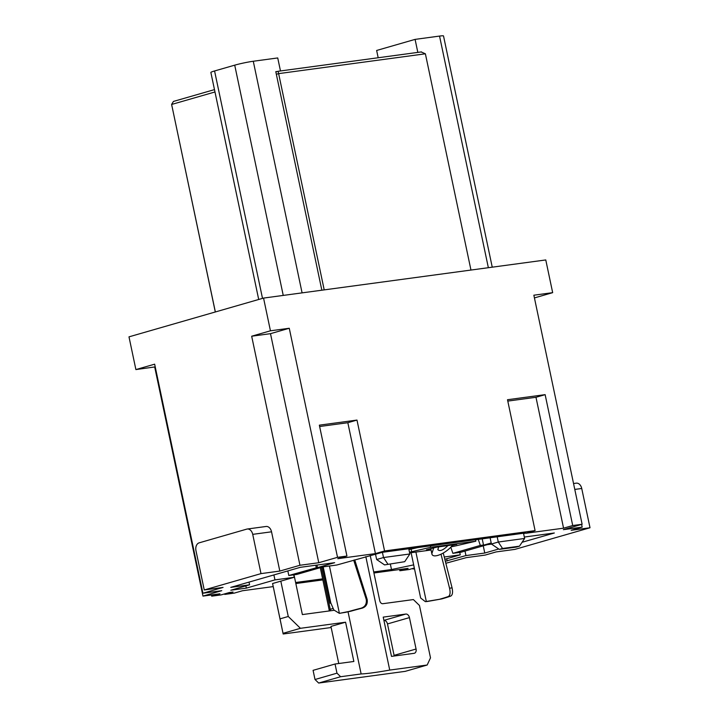 <?xml version="1.0" encoding="UTF-8"?>
<svg xmlns="http://www.w3.org/2000/svg" width="719" height="719" viewBox="0 0 719 719"><rect width="100%" height="100%" fill="white"/><g stroke="black" fill="none" stroke-linecap="round" stroke-linejoin="round"><path stroke-width="1.08" d="M522.066 542.288L554.331 532.995L524.322 537.048M356.983 420.076L384.566 550.961L375.417 553.603L347.834 422.709L356.983 420.076L319.353 425.163L346.935 556.048L337.526 557.324L289.263 328.259L270.443 330.803L263.549 298.079L545.775 259.945L552.668 292.66L533.858 295.203L582.129 524.268L572.719 525.535L545.137 394.65L507.506 399.728L535.089 530.622L525.931 533.255L563.561 528.177L572.719 525.535M384.566 550.961L535.089 530.622M280.814 581.15L288.265 616.489L280.024 618.861L283.169 633.996L272.582 583.522L294.224 577.285L274.946 579.891L273.903 574.939M316.971 565.071L317.51 567.624L334.668 562.68L300.335 567.318L230.763 587.369L249.583 584.826L230.817 590.227L246.338 588.133L274.946 579.891M317.51 567.624L336.789 565.017L382.409 552.309L383.506 557.54L376.648 559.517L375.453 553.882M376.648 559.517L384.557 564.9L404.698 561.692L409.848 553.981L408.752 548.75L382.409 552.309M408.76 548.813L475.538 539.717L475.852 541.2L456.808 545.631A13.409 0.629 -10.4 0 1 451.056 546.853M475.556 539.789L497.18 536.796L498.285 542.027L491.419 544.013L499.328 549.388L516.26 547.105L519.469 546.179L502.536 548.471L498.285 542.027L524.618 538.468L523.522 533.237L497.18 536.796M523.531 533.3L525.886 532.986L523.603 533.642M491.553 544.103L483.545 545.182L491.203 542.98M445.349 561.233L465.957 555.58L484.768 553.037L498.761 549.001M444.845 559.292L460.268 554.843L459.756 552.408M444.261 557.009L460.268 554.843M390.354 564.118L391.496 569.547L413.668 564.882M391.496 569.547L373.7 571.956M322.624 578.858L295.617 582.507M273.175 586.605L242.438 590.757L234.205 593.13L224.795 594.406L233.037 592.034L229.361 592.528L221.119 594.901L211.71 596.168L219.951 593.795L202.974 596.096L221.74 590.685L202.92 593.229L223.061 587.423L204.25 589.966L260.997 573.618L279.817 571.075L299.949 565.269L318.769 562.725L337.526 557.324M414.333 568.019L409.273 569.475L399.863 570.742L408.104 568.37L373.916 572.989M322.84 579.891L295.833 583.54M414.441 568.549L412.949 568.981L414.486 568.765M573.537 483.528L576.261 483.159A6.705 4.736 82.3 0 1 581.734 488.489L590.011 527.755L514.948 549.379L496.137 551.922L485.145 555.086L466.334 557.629L445.861 563.265M590.011 527.755L571.192 530.298L582.174 527.126L581.608 524.412M582.129 524.268L563.363 529.669L582.174 527.126M346.935 556.048L337.786 558.69L375.417 553.603M245.862 585.895L246.338 588.133M323.101 566.869L296.884 574.418L288.804 575.515L317.465 567.435M478.279 539.421L480.337 545.424L452.88 553.342L450.759 547.168M483.51 545.002L480.337 545.424M316.261 567.606L315.767 565.233M279.817 571.075L271.539 531.808A6.705 4.736 -97.7 0 0 266.066 526.479L247.246 529.022A6.705 4.736 -97.7 0 0 246.77 529.121L199.172 542.836A6.705 4.736 82.3 0 0 195.972 550.7L204.25 589.966M271.539 531.808L252.72 534.352L260.997 573.618M487.176 544.696L460.96 552.246L452.88 553.342M249.008 582.111L249.583 584.826M552.668 292.66L534.424 297.918M399.863 570.742L399.602 569.52M378.176 57.745L376.639 50.465L415.088 39.383L439.543 36.076A13.409 0.98 -11.9 0 1 443.515 35.95L492.245 267.18M211.71 596.168L211.458 594.946M465.004 551.087L465.957 555.58M446.715 558.753L447.191 560.991M482.224 538.891L483.545 545.182M293.712 574.849L294.224 577.285M288.804 575.515L287.834 570.922M319.64 426.52L347.834 422.709M258.705 299.481L210.865 72.457A13.409 0.98 -11.9 0 1 214.577 70.965L234.718 65.159L283.241 295.419M412.949 568.981L412.832 568.45M318.769 562.725L270.497 333.67L251.677 336.213L299.949 565.269M252.72 534.352A6.705 4.736 -97.7 0 0 247.246 529.022M155.223 366.888L135.891 369.575L128.989 336.852L263.549 298.079M135.891 369.575L154.657 364.173L202.92 593.229M251.677 336.213L270.443 330.803M321.842 290.206L275.79 71.666L277.579 71.433M234.718 65.159A13.409 0.98 168.1 0 1 253.277 61.25L277.732 57.942L280.473 70.956M224.795 594.406L224.688 593.876M154.702 367.032L202.974 596.096M563.561 528.177L535.979 397.283L545.137 394.65M507.794 401.094L535.979 397.283M484.768 553.037L483.249 545.829M289.263 328.259L270.497 333.67M415.088 39.383L417.829 52.388M373.233 554.52L375.525 554.205M313.08 670.342L315.012 679.509L336.977 673.173L335.045 664.014L313.08 670.342M288.265 616.489L300.434 628.307L345.587 622.205L353.865 661.471L335.045 664.014M345.587 622.205L330.938 626.42L338.757 663.511M414.072 653.328L391.496 656.384L383.218 617.118L405.795 614.062A4.026 2.831 -106.1 0 1 409.444 617.612L416.067 649.023A4.026 2.831 -106.1 0 1 414.36 653.274A4.026 2.831 -106.1 0 1 414.072 653.328M334.11 610.296L302.375 614.583L293.999 574.814M340.626 676.723L361.136 673.946A53.646 3.928 168.1 0 0 389.734 670.081L427.176 665.021L405.21 671.357L318.661 683.05L340.626 676.723L336.977 673.173M361.136 673.946L348.059 611.878M370.213 555.392L379.767 600.751A3.352 2.364 -106.1 0 0 382.814 603.708L413.389 599.574L419.465 605.488L430.501 657.84L427.176 665.021M414.297 548.372L408.823 549.109M452.763 544.858C446.4 553.387 432.514 559.256 431.849 553.693L433.692 547.842M448.045 545.496C443.156 550.278 439.758 551.653 437.844 549.604L438.698 546.773M389.734 670.081L365.827 556.65M394.192 656.016A4.026 2.831 73.9 0 0 394.093 655.351L387.478 623.939A4.026 2.831 -106.1 0 0 383.91 620.389M283.169 633.996L331.171 627.516M318.661 683.05L315.012 679.509M280.024 618.861L272.582 583.522M300.434 628.307L283.043 633.313M342.028 612.903L339.404 613.37L333.868 609.991L330.785 602.926L330.156 603.259L322.525 567.03M330.785 602.926L323.191 566.86M329.428 566.015L339.404 613.37L349.039 611.438A49.629 3.631 -11.9 0 1 361.001 608.22C365.081 606.908 366.834 603.969 366.25 599.412L353.685 560.146M345.435 612.345L350.944 611.177A46.942 3.442 -11.9 0 1 362.268 608.139L361.001 608.22M362.268 608.139C366.178 606.764 367.804 603.852 367.148 599.412L354.728 559.849M367.148 599.412L366.25 599.412M417.406 547.644L411.16 549.1A13.409 0.629 169.6 0 0 408.94 549.649M409.488 552.273A13.409 0.629 -10.4 0 1 411.645 551.734L430.699 547.303L430.384 545.82M452.305 545.442L456.188 544.4L436.451 547.204L426.457 549.81L430.96 549.478M456.188 544.4L456.781 544.355L456.214 544.535M431.067 550.008L411.807 552.614A13.409 0.629 -10.4 0 1 409.614 552.875M475.852 541.2L430.699 547.303M276.339 74.291L278.63 73.626L324.206 289.883M215.305 311.983L171.616 104.399L173.441 101.433L214.478 89.614M470.963 270.056L425.387 53.799L278.63 73.626L278.127 71.271L275.844 71.927M425.387 53.799L421.127 51.957M215.358 311.974L171.625 104.462L214.972 91.969M524.618 538.468L519.469 546.179M499.328 549.388L502.536 548.471M491.419 544.013L490.115 537.821M443.255 553.091L452.062 587.809L449.573 588.268L441.026 554.268M411.106 552.704L420.651 598.01L425.324 601.641L427.41 601.479L426.322 601.524L415.897 552.057M425.324 601.641L441.781 598.909L427.41 601.479M449.573 588.268C450.543 592.654 450.139 595.395 448.359 596.5A46.942 3.442 -11.9 0 1 439.92 599.152M452.062 587.809C453.015 592.303 452.566 595.071 450.696 596.105A49.629 3.631 -11.9 0 1 441.781 598.909M450.696 596.105L448.359 596.5M384.557 564.9L404.698 561.692M409.848 553.981L383.506 557.54L387.766 563.975M574.787 489.423L581.734 488.489M488.354 267.702L439.543 36.076M262.507 298.385L214.577 70.965M253.277 61.25L302.088 292.876M321.411 567.354L330.237 609.272A3.352 2.364 -106.1 0 1 330.291 610.808M320.27 567.686L329.122 609.721L332.573 608.598M416.067 649.023L394.093 655.351M383.901 620.371L405.795 614.062M409.444 617.612L387.478 623.939M350.944 611.177L349.039 611.438M411.645 551.734L411.16 549.1M172.012 106.511L171.625 104.462M329.122 609.721L329.149 610.961M430.762 548.525L431.849 553.693M345.596 612.327L342.352 612.849M421.514 51.894L278.127 71.271"/></g></svg>
